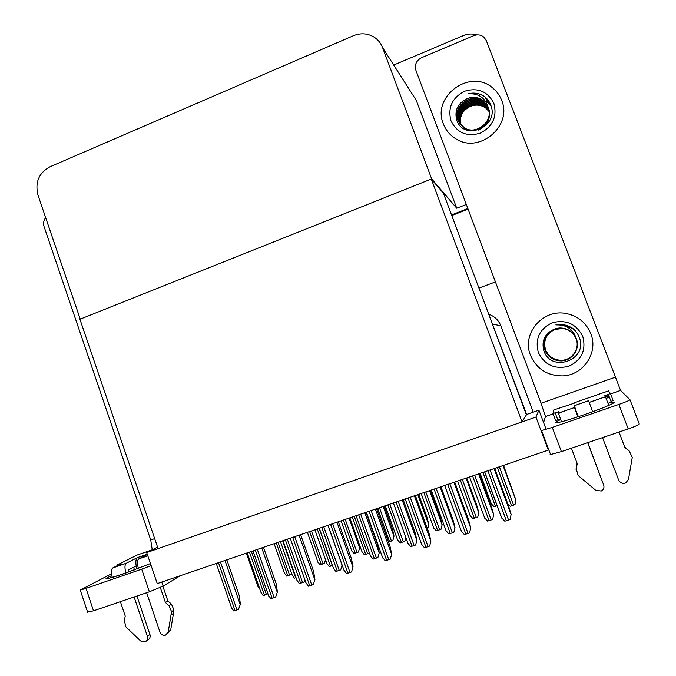 <?xml version="1.0" encoding="UTF-8"?>
<svg xmlns="http://www.w3.org/2000/svg" width="676" height="676" viewBox="0 0 676 676"><rect width="100%" height="100%" fill="white"/><g stroke="black" fill="none" stroke-linecap="round" stroke-linejoin="round"><path stroke-width="1.01" d="M533.212 412.157L500.823 325.79C498.542 320.12 494.511 316.267 488.723 314.23M546.149 429.395L538.924 410.163L526.629 414.456L491.106 320.601M526.629 414.456L522.075 421.9L158.083 548.616L79.92 319.258L431.288 179.03L443.38 193.125L526.283 414.574M478.938 288.103L495.432 281.909M548.329 450.089L535.941 417.067L146.709 552.579L157.246 583.591L548.329 450.089L548.515 449.084M146.709 552.579L157.567 547.112M535.941 417.067L538.924 410.163M431.288 179.03L522.075 421.9M467.851 208.529L451.534 214.909L467.851 208.529M466.322 204.456L456.731 208.216L416.306 100.42L412.301 94.15M431.651 178.878L382.591 47.65C380.884 43.213 378.078 39.723 374.166 37.163C367.643 33.259 360.73 32.778 353.413 35.71L49.863 166.837C38.887 172.963 34.907 182.334 37.924 194.95L80.241 319.131L431.651 178.878L456.731 208.216M393.711 65.057L463.364 35.575C467.868 33.732 472.38 33.504 476.893 34.89M468.088 209.163L451.771 215.543M291.364 572.724L290.908 574.634L286.565 576.087L284.41 573.003M291.542 573.248L290.908 574.634M259.956 589.464L257.945 586.43M267.933 593.798L263.192 595.624L260.919 592.235M226.84 559.829L239.38 596.08L240.36 604.251L238.51 609.346L237.006 609.896L233.71 610.943L231.445 607.428M240.36 604.251L238.51 609.346M263.479 547.323L276.214 583.794L277.388 591.965L275.647 597.052L274.135 597.601L270.772 598.666L268.397 595.125M277.388 591.965L275.647 597.052M300.634 534.64L313.571 571.33L314.94 579.501L313.326 584.579L311.797 585.137L308.374 586.219L305.873 582.644M314.94 579.501L313.326 584.579M338.321 521.779L351.469 558.697L353.041 566.851L351.545 571.93L350.007 572.487L346.526 573.594L343.89 569.995M353.041 566.851L351.545 571.93M376.557 508.724L389.908 545.87L391.691 554.024L390.322 559.094L388.776 559.652L385.227 560.776L382.447 557.193M391.691 554.024L390.322 559.094M296.02 577.684L294.406 578.183L292.15 574.963M332.507 565.516L329.17 566.589L326.804 563.353M369.214 552.393L369.028 553.298L364.398 554.844L361.913 551.591M405.752 537.217L404.789 541.375L400.091 542.938L397.488 539.693M405.845 537.454L404.789 541.375M325.46 559.559L324.446 563.421L320.044 564.891L317.788 561.79M325.595 559.931L324.446 563.421M358.736 542.684L359.716 547.619L358.415 552.064L353.954 553.551L351.588 550.441M359.716 547.619L358.415 552.064M384.205 506.113L392.435 528.97L394.024 536.127L392.815 540.563L388.523 542.008M394.024 536.127L392.815 540.563M304.699 579.307L304.039 582.053L299.299 583.633L296.908 580.219M304.893 579.856L304.039 582.053M327.919 525.328L342.048 565.136L340.712 569.876L339.242 570.409L335.904 571.473L333.395 568.043M342.157 565.119L340.712 569.876M365.969 512.34L377.614 544.822L379.27 552.655L377.909 557.523L376.422 558.063L373.025 559.145L370.397 555.697M379.27 552.655L377.909 557.523M607.977 403.2L613.369 402.093C618.608 401.493 603.854 407.966 585.053 414.422C570.35 419.433 560.75 422.238 556.255 422.83C554.143 422.939 555.604 421.875 560.641 419.619M443.405 123.995C445.856 130.316 449.988 135.251 455.793 138.783C478.971 154.272 512.915 126.032 501.6 100.225C499.708 95.358 496.75 91.285 492.728 87.99C470.141 67.896 431.398 96.558 443.405 123.995C431.398 96.558 470.141 67.896 492.728 87.99C496.75 91.285 499.708 95.358 501.6 100.225C512.915 126.032 478.971 154.272 455.793 138.783C449.988 135.251 445.856 130.316 443.405 123.995M530.483 355.272C536.567 368.961 547.256 375.839 562.567 375.907C583.32 375.433 598.699 352.509 590.765 333.581C586.185 322.739 578.048 316.064 566.378 313.571C542.913 308.45 521.365 333.699 530.483 355.272C521.365 333.699 542.913 308.45 566.378 313.571C578.048 316.064 586.185 322.739 590.765 333.581C598.699 352.509 583.32 375.433 562.567 375.907C547.256 375.839 536.567 368.961 530.483 355.272M480.771 94.606L481.582 94.843M543.588 422.584L545.464 416.534L541.045 403.242L415.901 70.329C414.422 64.744 416.315 60.536 421.57 57.697L473.732 35.667C477.611 34.214 481.067 34.772 484.084 37.341L486.348 40.712L620.576 390.458L610.597 393.931M629.998 399.786L639.276 423.987C639.006 424.756 635.313 426.387 628.19 428.888L618.844 404.434C625.951 401.924 629.66 400.361 629.981 399.744L620.576 390.458M561.41 451.61L550.56 454.509L541.56 430.527L552.309 427.401L561.41 451.61L628.19 428.888M550.56 454.509L550.129 454.34M552.309 427.401L618.844 404.434M559.111 413.23L563.294 411.38M602.772 397.665L609 396.195M609.287 396.947L606.152 398.51M133.628 567.282L134.516 569.902M150.435 563.556L122.28 574.33L106.588 578.977C104.864 579.078 106.58 577.946 111.743 575.589M180.196 575.758L163.136 586.1L149.388 591.804L141.715 569.15L151.128 565.592M111.439 573.806L80.258 590.08L86.021 588.382L93.516 610.817L149.388 591.804M93.516 610.817L87.593 612.076M86.021 588.382L141.715 569.15M45.655 217.647C43.619 220.393 43.095 223.401 44.084 226.68L150.731 539.98L154.669 538.603M117.1 565.761L116.889 565.136L137.144 555.047L152.235 549.799L150.731 539.98M578.005 416.796L574.363 405.634L588.635 400.674L589.185 402.381L605.409 396.744L604.758 395.722L610.445 393.525L613.149 400.598L610.969 401.35L608.265 394.277M561.443 421.773L558.46 413.095L574.515 407.518L574.363 405.634M574.279 403.183L553.788 409.935L552.993 413.501L558.545 411.735L558.46 413.061L574.515 407.518L577.887 416.839M587.672 442.67L603.676 484.979C604.445 487.641 603.626 489.661 601.226 491.029L595.691 490.261L578.124 475.482L576.214 468.806L577.093 463.28M587.79 442.636L603.676 484.979M597.863 409.791L592.691 411.709M602.536 437.617L618.641 480.019C620.213 483.01 622.604 483.974 625.807 482.892L628.486 479.402L632.271 457.348L629.221 450.985L624.911 447.571L618.979 432.023M592.649 411.591L589.185 402.381M610.445 393.525L608.434 390.897L574.152 402.837M552.993 413.501L555.638 420.514L560.396 418.943M605.409 396.744L608.814 405.372M571.406 448.205L577.228 463.651L576.214 468.806M624.683 446.971L629.221 450.985M603.727 485.115L603.457 484.024M576.079 470.209L576.172 467.961M578.36 416.686L577.084 413.29M128.812 572.014L128.677 569.868L136.197 565.939C135.487 561.646 135.893 558.883 137.397 557.649L147.25 554.185M112.3 577.574C110.898 572.775 111.041 569.572 112.723 567.967L126.446 563.159L137.574 557.548M126.446 563.159L126.285 563.252C124.654 564.849 124.545 568.051 125.964 572.868L126.015 573.02M134.11 597.009L147.385 636.327C148.027 638.955 147.233 640.831 145.002 641.947L140.633 640.975L125.93 626.931L124.35 620.745L125.229 616.03L120.396 601.674M136.932 596.046L149.928 634.536L147.385 636.327M146.641 592.742L159.984 632.144C161.175 634.789 163.068 635.77 165.671 635.11L168.256 631.832L171.543 611.653L173.96 610.005L173.47 613.352L171.053 615.025M138.403 568.415C137.017 563.649 137.11 560.497 138.681 558.942L147.782 555.748M147.368 554.514L138.834 558.858M160.322 587.52L165.409 602.485L167.851 600.896L171.442 604.116L173.96 610.005M171.442 604.116L169.017 605.73L171.543 611.653M169.017 605.73L165.409 602.485M162.874 586.253L167.851 600.896M116.889 565.136L120.404 564.114L112.884 567.874M167.352 633.877L170.69 630.057L173.47 613.352M146.616 640.797L147.562 640.121C149.776 639.014 150.571 637.147 149.928 634.536M136.974 568.964L136.197 565.939M582.763 336.462C586.337 350.16 581.664 360.097 568.727 366.282C554.793 369.637 544.662 365.032 538.341 352.45C534.809 338.896 539.431 329.001 552.224 322.773C566.116 319.275 576.298 323.838 582.763 336.462M562.829 328.511C551.151 326.652 541.079 339.191 545.515 349.813C548.473 356.438 553.593 359.945 560.869 360.316C571.972 360.646 580.211 348.715 576.138 338.803C573.578 332.981 569.158 329.542 562.829 328.511L555.14 329.381C546.25 333.623 543.056 340.425 545.549 349.796C548.506 356.421 553.61 359.911 560.877 360.283C571.964 360.621 580.194 348.706 576.129 338.803C573.594 332.947 569.158 329.499 562.804 328.46C551.075 326.592 540.969 339.191 545.422 349.855C548.388 356.505 553.526 360.021 560.835 360.401C571.981 360.73 580.253 348.757 576.163 338.794C573.62 332.913 569.158 329.449 562.77 328.401C550.974 326.525 540.808 339.183 545.287 349.906C548.27 356.598 553.441 360.139 560.784 360.511C571.997 360.849 580.312 348.799 576.205 338.786C573.645 332.871 569.15 329.389 562.736 328.333C550.872 326.449 540.656 339.183 545.152 349.965C548.16 356.691 553.348 360.249 560.742 360.629C572.006 360.967 580.38 348.85 576.239 338.786C573.67 332.837 569.15 329.33 562.702 328.274C550.771 326.373 540.496 339.175 545.017 350.024C548.042 356.784 553.264 360.359 560.691 360.739C572.023 361.085 580.439 348.9 576.282 338.777C573.696 332.795 569.15 329.271 562.66 328.206C550.67 326.297 540.335 339.175 544.881 350.075C547.923 356.886 553.171 360.477 560.641 360.857C572.04 361.204 580.498 348.951 576.324 338.769C573.155 329.119 566.327 324.497 555.849 324.919L563.345 324.59L571.558 327.556C575.276 330.108 577.887 333.488 579.374 337.679C588.34 359.86 550.965 373.515 543.766 350.489C541.408 340.408 545.042 333.26 554.658 329.035L562.618 328.139L554.658 329.035M562.838 328.519C569.192 329.55 573.611 332.981 576.104 338.803C573.603 332.938 569.158 329.491 562.795 328.443C551.05 326.576 540.927 339.191 545.388 349.864C548.363 356.531 553.509 360.055 560.818 360.426C571.981 360.764 580.27 348.765 576.172 338.794C573.628 332.905 569.158 329.432 562.762 328.384C550.948 326.508 540.775 339.183 545.253 349.923C548.244 356.624 553.416 360.164 560.776 360.536C571.997 360.874 580.329 348.816 576.214 338.786C573.654 332.862 569.15 329.373 562.728 328.316C550.847 326.432 540.614 339.183 545.118 349.982C548.126 356.717 553.331 360.274 560.725 360.654C572.014 360.992 580.388 348.867 576.256 338.786C573.67 332.829 569.15 329.313 562.685 328.257C550.746 326.356 540.454 339.175 544.983 350.033C548.008 356.81 553.238 360.392 560.683 360.773C572.031 361.111 580.456 348.917 576.29 338.777C573.696 332.786 569.15 329.254 562.652 328.19C550.644 326.28 540.293 339.175 544.848 350.092C547.89 356.911 553.154 360.502 560.632 360.891C572.048 361.238 580.515 348.968 576.332 338.769C573.713 332.753 569.15 329.212 562.618 328.139L562.618 328.139C569.184 329.204 573.755 332.744 576.332 338.769M575.614 331.147C572.149 327.598 568.093 325.494 563.446 324.852C568.026 325.477 572.04 327.53 575.479 330.995M574.515 329.981C571.22 327.066 567.519 325.325 563.412 324.767C567.443 325.308 571.093 326.998 574.372 329.837M573.248 328.823L563.378 324.683L573.079 328.68M571.761 327.699L563.345 324.598L555.849 324.919M493.869 103.386C497.308 116.635 492.787 126.556 480.298 133.147C466.846 137.025 457.077 132.944 450.993 120.894C447.588 107.78 452.067 97.91 464.42 91.277C477.831 87.263 487.649 91.302 493.869 103.386M488.52 108.261L483.526 101.662C471.603 91.573 451.914 106.293 457.998 120.244L463.964 127.553C475.87 136.062 494.24 121.105 488.157 107.205C485.005 97.64 478.329 93.17 468.138 93.812C473.538 92.426 478.591 93.068 483.298 95.738C486.897 98.104 489.416 101.324 490.86 105.397C499.547 126.851 463.508 141.918 456.638 119.838C454.399 110.137 457.931 103.056 467.251 98.578C473.006 96.499 478.312 97.192 483.171 100.673L488.266 107.526C494.342 121.401 476.005 136.341 464.108 127.849L458.151 120.539C452.083 106.614 471.738 91.911 483.644 101.992L488.604 108.49C491.173 118.503 487.666 125.736 478.093 130.189M488.74 109.081L484.117 103.293C472.27 93.271 452.717 107.881 458.759 121.739L464.539 128.719M459.122 122.626L459.342 123.074M488.807 109.056L488.63 108.582M488.697 108.912L483.999 102.972C472.135 92.933 452.557 107.569 458.607 121.443L458.979 122.322M488.883 109.74L484.582 104.586C472.794 94.615 453.351 109.14 459.359 122.931L459.579 123.514M459.469 123.193L459.655 123.657M488.849 109.571L484.464 104.265C472.668 94.277 453.19 108.828 459.215 122.635L459.317 122.897M459.832 123.742L460.001 124.215M459.739 123.607L459.917 124.08M489.002 110.399L485.038 105.862C473.546 96.144 454.416 109.858 459.773 123.581M488.976 110.23L484.92 105.54C473.352 95.755 454.128 109.706 459.68 123.446M489.094 111.067L485.495 107.121C474.332 97.707 455.573 110.475 460.17 124.114M460.212 124.274L460.364 124.756M489.078 110.898L485.376 106.808C474.138 97.319 455.286 110.323 460.069 123.987M460.111 124.147L460.272 124.629M460.584 124.629C459.342 116.23 462.654 110.129 470.521 106.326C476.065 104.265 481.177 104.873 485.867 108.16L489.145 111.591L485.833 108.059C474.907 98.857 456.444 110.965 460.474 124.502M488.157 107.205L483.095 100.454C478.245 97.065 472.963 96.44 467.251 98.578M491.131 106.25L486.635 101.18M490.717 104.983L486.179 99.871M489.855 103.005L485.714 98.544M485.554 97.445L485.25 97.2C480.087 93.415 474.383 92.282 468.138 93.812M491.097 106.107L486.576 101.02M490.641 104.788L486.12 99.71M489.661 102.642L485.664 98.375M430.435 490.337L440.253 517.275L442.138 524.686L441.031 529.283L439.603 529.798L436.273 530.871L433.536 527.652M442.138 524.686L441.031 529.283M466.727 477.949L476.69 505.04L478.76 512.442L477.771 517.03L476.335 517.554L472.947 518.644L470.065 515.442M478.76 512.442L477.771 517.03M503.519 465.384L515.889 500.037L515.011 504.617L510.127 506.248L507.853 504.059M515.889 500.037L515.011 504.617M415.351 495.483L428.922 532.857L430.916 541.003L429.666 546.064L428.111 546.63L424.503 547.78L421.562 544.205M430.916 541.003L429.666 546.064M454.711 482.047L468.502 519.658L470.716 527.795L469.6 532.849L468.037 533.415L464.361 534.581L461.252 531.04M470.716 527.795L469.6 532.849M494.655 468.409L508.665 506.256L511.107 514.385L510.135 519.43L508.555 519.996L504.811 521.188L501.533 517.672L484.607 471.84M511.107 514.385L510.135 519.43M403.192 499.632L415.013 532.316L416.864 540.141L415.622 545L414.126 545.54L410.67 546.639L407.89 543.217M416.864 540.141L415.622 545M440.938 486.754L452.945 519.624L454.99 527.441L453.875 532.291L452.371 532.84L448.856 533.955L445.923 530.559M454.99 527.441L453.875 532.291M479.216 473.682L491.41 506.755L493.674 514.563L492.677 519.405L491.165 519.954L487.582 521.095L484.489 517.715M493.674 514.563L492.677 519.405M418.672 494.35L427.021 517.334L428.778 524.475L427.511 528.97M428.778 524.475L427.671 528.902M497.206 505.699L494.072 506.704L491.198 503.637M492.821 324.15L500.823 325.79M382.591 47.65L416.306 100.42M276.281 542.955L287.765 575.724M278.073 542.346L289.565 575.124M249.461 552.106L264.468 595.243M251.396 551.447L266.42 594.593M218.483 562.685L235.011 610.555M220.469 562.01L237.006 609.896M224.956 560.472L240.157 604.42M255.325 550.112L272.115 598.277M257.336 549.419L274.135 597.601M261.764 547.915L277.202 592.125M292.691 537.352L309.743 585.813M294.728 536.659L311.797 585.137M299.096 535.164L314.779 579.653M330.598 524.415L347.92 573.18M332.668 523.706L350.007 572.487M336.969 522.235L352.897 566.995M369.054 511.284L386.664 560.353M371.158 510.566L388.776 559.652M375.391 509.121L391.581 554.159M282.652 540.783L295.649 577.803M317.255 528.97L330.437 566.201M319.14 528.328L332.339 565.575M352.314 517.005L365.691 554.447M354.224 516.346L367.617 553.805M387.838 504.871L401.417 542.532M389.782 504.212L403.369 541.882M309.625 531.573L321.269 564.519M311.442 530.956L323.094 563.911M343.391 520.047L355.204 553.179M345.233 519.422L357.055 552.554M349.027 518.12L359.598 547.737M377.597 508.369L389.579 541.687M379.464 507.735L391.446 541.053M383.207 506.459L393.922 536.237M285.365 539.854L300.609 583.236M287.325 539.186L302.578 582.585M321.768 527.424L337.24 571.068M323.753 526.748L339.242 570.409M358.686 514.825L374.394 558.731M360.697 514.14L376.422 558.063M364.795 512.738L379.151 552.791M608.425 394.683L604.885 395.916M545.464 416.534L553.137 413.864L545.456 416.577M541.045 403.242L615.16 377.267M161.758 582.053L163.136 586.1M555.131 412.757L557.768 419.771M577.845 416.712L572.217 418.655M125.964 572.868L112.562 577.498M170.69 630.057L168.256 631.832M489.314 102.017L486.517 100.665M423.852 492.584L437.625 530.457M425.812 491.908L439.603 529.798M429.606 490.615L442.062 524.796M460.348 480.121L474.332 518.222M462.333 479.445L476.335 517.554M466.068 478.169L478.709 512.552M497.342 467.496L511.538 505.817M499.361 466.803L513.566 505.141M503.028 465.553L515.856 500.13M408.084 497.967L425.973 547.34M410.214 497.24L428.111 546.63M414.38 495.812L430.823 541.138M447.681 484.447L465.857 534.133M449.844 483.712L468.037 533.415M453.934 482.309L470.648 527.914M487.869 470.733L506.349 520.731M490.058 469.981L508.555 519.996M494.08 468.612L511.064 514.504M396.119 502.048L412.073 546.216M398.156 501.355L414.126 545.54M402.195 499.978L416.771 540.259M434.077 489.094L450.284 533.533M436.147 488.385L452.371 532.84M440.118 487.024L454.923 527.559M472.583 475.946L489.044 520.655M474.687 475.228L491.165 519.954M478.591 473.893L493.624 514.673M417.827 494.638L428.702 524.584M482.917 472.423L495.423 506.29M274.135 543.69L284.68 573.78M246.377 553.162L258.249 587.309M247.23 552.875L261.257 593.207M216.269 563.438L231.826 608.535M252.993 550.906L268.761 596.164M290.241 538.189L306.22 583.625M328.021 525.294L344.219 570.907M366.341 512.214L382.76 558.004M280.422 541.544L292.438 575.791M314.915 529.764L327.074 564.122M349.864 517.841L362.167 552.3M385.278 505.749L397.733 540.327M307.386 532.342L318.041 562.517M341.05 520.85L351.833 551.109M283.024 540.656L297.229 581.132M319.309 528.269L333.699 568.888M356.1 515.712L370.676 556.483M620.551 390.432L610.589 393.897M608.408 394.649L604.868 395.882M613.369 402.093L613.681 402.921M80.258 590.08L87.703 612.414M605.426 396.778L589.193 402.423M574.372 405.676L588.652 400.716M147.799 555.782L138.681 558.942M126.285 563.252L112.723 567.967M137.397 557.649L147.267 554.219M421.156 493.497L433.772 528.201M457.525 481.084L470.293 515.906M405.22 498.939L421.866 544.915M444.664 485.478L461.547 531.64M484.692 471.814L501.812 518.179M393.398 502.978L408.169 543.901M431.22 490.066L446.194 531.142M469.575 476.969L484.751 518.213M480.104 473.377L491.401 504.026"/></g></svg>
